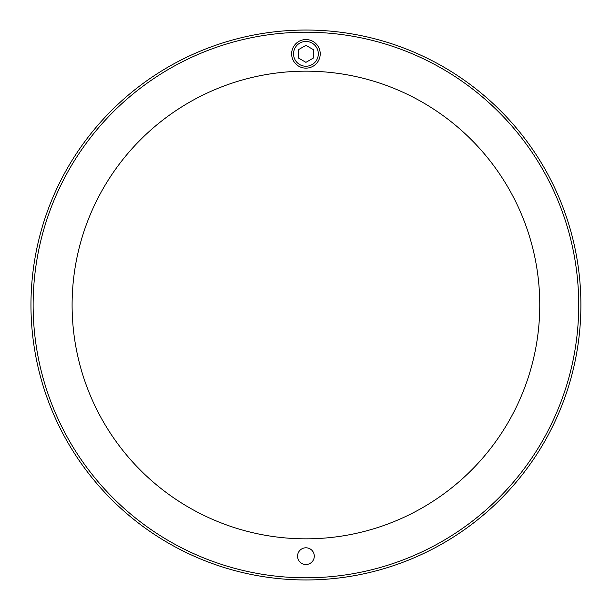<?xml version="1.0" encoding="UTF-8"?>
<svg xmlns="http://www.w3.org/2000/svg" width="610" height="610" viewBox="0 0 610 610"><rect width="100%" height="100%" fill="white"/><g stroke="black" fill="none" stroke-linecap="round" stroke-linejoin="round"><path stroke-width="0.91" d="M30.965 305A274.965 274.965 0 0 1 443.409 66.871A274.965 274.965 0 0 1 443.409 543.129A274.965 274.965 0 0 1 30.965 305M314.287 556.152A8.357 8.357 0 0 1 301.752 563.388A8.357 8.357 0 0 1 301.752 548.916A8.357 8.357 0 0 1 314.287 556.152M72.102 305A233.828 233.828 0 0 1 422.844 102.495A233.828 233.828 0 0 1 422.844 507.505A233.828 233.828 0 0 1 72.102 305M33.131 305A272.8 272.8 0 0 0 442.326 541.253A272.8 272.8 0 0 0 442.326 68.747A272.8 272.8 0 0 0 33.131 305M291.641 53.848A14.289 14.289 0 0 0 313.075 66.223A14.289 14.289 0 0 0 313.075 41.472A14.289 14.289 0 0 0 291.641 53.848M298.572 58.102L298.572 49.601L305.93 45.353L313.288 49.601L313.288 58.102L305.93 62.35L298.572 58.102M293.547 53.848A12.383 12.383 0 0 1 312.122 43.127A12.383 12.383 0 0 1 312.122 64.576A12.383 12.383 0 0 1 293.547 53.848"/></g></svg>
